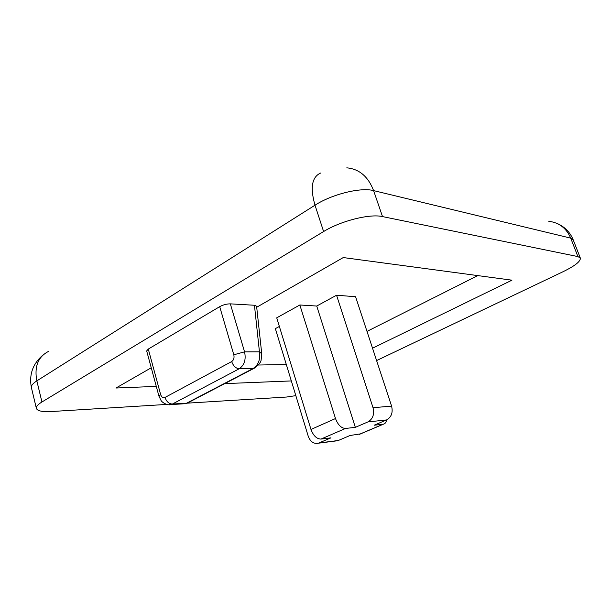 <?xml version="1.0" encoding="UTF-8"?>
<svg xmlns="http://www.w3.org/2000/svg" width="611" height="611" viewBox="0 0 611 611"><rect width="100%" height="100%" fill="white"/><g stroke="black" fill="none" stroke-linecap="round" stroke-linejoin="round"><path stroke-width="0.92" d="M219.708 306.653L233.814 354.777C234.464 357.847 233.753 360.116 231.684 361.567L165.008 397.44C163.03 398.181 161.579 397.211 160.632 394.523L158.952 396.195L146.678 350.935L148.29 349.072L219.708 306.653C223.214 304.79 226.757 303.858 230.339 303.858L254.443 305.256L256.597 306.226L261.752 353.784L261.141 359.864C260.966 362.254 258.598 365.072 254.039 368.326L255.177 367.738M254.443 305.256L259.446 351.837L261.752 353.784M231.684 361.567C233.318 366.004 235.823 368.402 239.207 368.769L253.206 368.448L186.661 403.168L172.378 404.047L239.207 368.769C244.4 365.172 246.18 359.535 244.553 351.852L259.446 351.837C260.507 359.375 258.43 364.912 253.206 368.448L254.039 368.334M185.385 403.672L187.516 403.016L183.178 403.825M335.416 441.02L338.318 440.493L350.027 435.506L360.643 433.848M316.735 306.035L336.546 295.22L373.023 407.705C374.566 414.327 372.863 419.07 367.914 421.926L355.342 427.349L316.735 306.035L299.848 304.988L276.722 317.827L310.984 429.457C313.359 435.75 316.689 438.958 320.989 439.08L330.933 437.858L318.446 443.196C313.764 444.105 310.357 441.784 308.242 436.231L275.347 328.642L279.364 326.45M367.914 421.926L386.549 419.948C386.175 422.331 385.159 423.736 383.494 424.164L374.131 425.233L386.549 419.948C391.43 417.16 393.11 412.547 391.59 406.116L373.023 407.705M355.342 427.349L345.536 428.448C341.297 428.258 337.952 424.958 335.5 418.543L310.984 429.457M299.848 304.988L335.5 418.543M336.546 295.22L355.587 296.725L391.59 406.116M548.785 221.304C559.057 222.534 566.366 228.14 570.712 238.13L573.187 239.787C569.979 232.02 564.449 226.505 556.59 223.252M43.228 354.808C32.834 363.606 28.893 374.543 31.405 387.618C31.001 385.709 32.818 383.464 36.843 380.874C34.201 366.722 38.012 356.939 48.284 351.531M320.576 173.05C311.862 177.014 310.006 187.73 315.009 205.197C331.849 194.237 360.841 187.096 373.596 190.609C368.219 176.61 359.283 169.018 346.788 167.834M166.78 404.421L51.339 411.539C42.358 412.028 37.37 410.982 36.385 408.4C36.011 406.628 37.867 404.497 41.938 401.992L36.843 380.874L315.009 205.197L323.609 231.546C340.701 220.915 369.846 213.575 382.509 216.584L373.596 190.609L570.712 238.13L577.922 256.589L580.343 258.079C580.679 261.348 575.02 265.838 563.365 271.559L376.597 360.574M295.831 395.638L286.635 397.028L187.157 403.161M323.609 231.546L41.938 401.992M577.922 256.589L382.509 216.584M256.704 307.241L343.26 257.559L511.934 280.182L372.534 348.217M291.332 380.928L224.718 383.624M156.294 386.389L115.983 388.023L151.245 367.776M286.315 364.515L258.346 365.027M477.756 275.599L366.997 331.399M187.516 403.016L188.692 402.405M168.857 404.726L172.378 404.047C168.949 403.833 166.498 401.633 165.008 397.44M233.814 354.777L244.553 351.852L230.339 303.858M160.632 394.523L148.29 349.072M338.318 440.493L319.087 442.96M383.15 424.225L359.192 434.375M320.989 439.08L345.536 428.448M254.054 368.326L187.531 403.016M158.952 396.18L161.09 400.572C161.984 402.313 167.437 405.78 170.996 404.581L185.301 403.695M318.446 443.196L337.677 440.722M359.535 434.314L383.494 424.164M31.405 387.618L36.385 408.4M573.187 239.787L580.343 258.079"/></g></svg>
